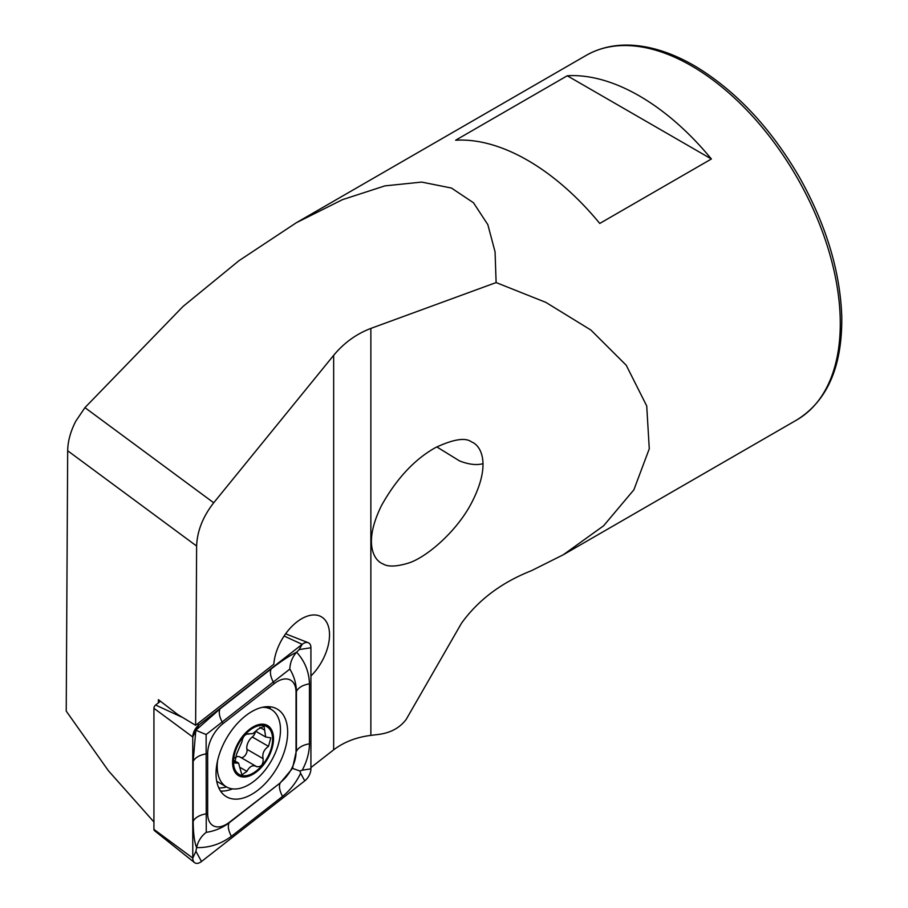 <?xml version="1.0" encoding="UTF-8"?>
<svg xmlns="http://www.w3.org/2000/svg" width="908" height="908" viewBox="0 0 908 908"><rect width="100%" height="100%" fill="white"/><g stroke="black" fill="none" stroke-linecap="round" stroke-linejoin="round"><path stroke-width="1.36" d="M153.929 821.967L108.404 770.744L66.227 711.1L67.68 450.754L196.616 546.037C197.172 531.123 202.87 516.709 213.709 502.782L333.656 355.334C344.019 342.872 356.424 333.894 370.861 328.412L496.12 282.57L545.787 302.341L590.926 330.058L626.248 365.266L646.723 405.955L649.277 448.768L633.886 489.809L603.616 525.789L563.301 554.754L531.407 570.712C501.568 582.459 478.255 599.972 461.468 623.274L406.182 719.408C399.656 728.068 390.156 733.108 377.683 734.538L370.861 735.389C356.424 737.183 344.019 741.995 333.656 749.826L310.922 767.566M158.389 702.871L158.401 699.659L177.82 714.573L195.629 725.299L273.819 664.236A39.475 22.791 -60 0 1 292.07 626.214A39.475 22.791 -60 0 1 321.353 616.793A39.475 22.791 -60 0 1 310.922 675.995M196.616 546.037L195.629 725.299M711.395 158.991A210.508 121.536 -120 0 0 710.998 158.514A210.508 121.536 -120 0 0 567.262 75.773L455.623 140.229A210.508 121.536 60 0 1 599.359 222.959A210.508 121.536 60 0 1 599.757 223.447L711.395 158.991L567.262 75.773M67.68 450.754C67.828 441.311 70.506 431.493 75.727 421.289L84.932 407.624L213.709 502.782M496.12 282.57L495.064 251.857L487.834 224.639L473.488 202.756L451.446 188.047L421.698 182.088L384.913 185.879L342.475 199.658L296.28 222.766L239.02 260.664L182.996 306.495L84.932 407.624M382.904 563.857C373.563 560.406 363.177 542.269 381.701 505.177C396.705 478.471 414.65 459.278 435.511 447.587C453.455 439.188 465.452 437.293 471.524 441.901C480.865 445.351 491.251 463.489 472.739 500.58C457.677 531.384 425.046 558.783 407 563.516C395.627 566.751 387.591 566.864 382.904 563.857M436.782 446.895L459.527 460.901C468.562 464.465 476.394 465.395 483.022 463.704M254.092 727.456A27.626 15.947 120 0 0 235.626 770.858A27.626 15.947 120 0 0 269.415 753.436A27.626 15.947 120 0 0 254.092 727.456M248.156 733.755L248.52 733.959C245.024 734.016 242.811 736.66 241.88 741.881L236.545 754.219L234.775 763.026L238.577 763.117L241.891 774.899L246.919 771.369C249.677 766.216 252.889 764.638 256.544 766.613C261.232 767.249 263.422 764.593 263.116 758.657C262.06 753.754 263.865 749.656 268.518 746.353L270.811 737.852L265.669 736.978L264.046 726.173L258.076 729.169L252.776 733.664L248.349 733.846M256.079 766.307L256.816 766.783M217.602 760.541A44.73 25.821 120 0 0 226.489 786.907A44.73 25.821 120 0 0 271.22 761.074A44.73 25.821 120 0 0 271.22 709.42A44.73 25.821 120 0 0 262.208 707.343M254.138 726.355A28.942 16.707 120 0 0 234.797 771.823A28.942 16.707 120 0 0 270.198 753.572A28.942 16.707 120 0 0 254.138 726.355M240.314 757.238A9.489 5.482 120 0 0 239.939 756.977A9.489 5.482 120 0 0 234.321 758.021M240.654 767.748L246.919 771.369M233.923 761.608L236.296 762.981M255.33 731.95A5.425 3.133 -60 0 1 252.288 736.99A9.489 5.482 120 0 0 246.919 749.304L263.116 758.657M246.919 749.304A5.425 3.133 -60 0 1 245.421 755.059A5.425 3.133 -60 0 1 240.926 757.556M287.666 732.245A50.655 29.249 120 0 0 277.178 709.046A50.655 29.249 120 0 0 226.523 738.295A50.655 29.249 120 0 0 226.523 796.781A50.655 29.249 120 0 0 265.556 783.218A50.655 29.249 120 0 0 287.666 732.245M280.663 782.231A26.309 15.198 120 0 0 296.042 752.199L296.042 692.202A26.309 15.198 120 0 0 274.205 683.645L223.028 723.608A26.309 15.198 120 0 0 207.66 753.64L207.66 813.636A26.309 15.198 120 0 0 229.497 822.194L280.288 782.889L292.512 768.372L296.042 752.199M304.77 780.857A10.521 6.072 120 0 0 310.922 768.838L310.922 647.756A10.521 6.072 120 0 0 308.266 642.705A10.521 6.072 120 0 0 302.182 644.34L198.92 724.981A10.521 6.072 120 0 0 192.768 737.001L192.768 858.083A10.521 6.072 120 0 0 194.516 862.6A10.521 6.072 120 0 0 201.508 861.499L304.77 780.857L300.627 773.298C296.042 782.707 290.015 790.403 282.547 796.395L231.381 836.347C220.769 844.134 209.169 847.89 196.605 847.595L195.912 851.307L192.768 858.083L153.929 829.379A2.837 1.634 120 0 0 154.394 830.593L194.516 862.6M160.455 701.248L155.586 705.051A2.837 1.634 120 0 0 153.929 708.297L153.929 829.379M289.822 669.094C290.095 662.602 292.353 656.972 296.621 652.205C304.77 661.126 309.049 671.67 309.458 683.826L309.458 743.822A18.421 10.635 180 0 0 296.428 751.347L296.428 691.351C296.235 683.452 294.033 676.029 289.822 669.094L206.127 734.549L206.252 832.341C201.281 836.098 198.058 841.183 196.605 847.595C194.414 842.113 193.268 833.374 193.166 821.388L193.166 761.392L195.81 730.236L220.077 708.83L271.242 668.867C281.559 660.91 290.015 655.349 296.621 652.205L299.186 649.572L302.182 644.34L284.091 636.02M309.458 743.822C309.333 752.675 306.915 761.46 302.228 770.188L299.969 771.028L300.627 773.298M206.252 832.341C214.651 831.104 222.267 827.937 229.122 822.841L229.497 822.194M292.512 768.372L299.969 771.028M195.81 730.236L206.127 734.549M563.301 554.754L796.679 420.007A210.508 121.536 -120 0 0 763.095 128.425A210.508 121.536 -120 0 0 586.171 55.388L296.28 222.766M370.861 328.412L370.861 735.389M333.656 355.334L333.656 749.826M259.824 727.331L264.5 730.032M252.288 736.99L268.518 746.353M153.929 708.297L192.768 737.001L195.107 731.973M155.586 705.051L182.792 717.57M197.104 724.141L198.92 724.981L196.696 728.863M270.561 709.046A50.655 29.249 120 0 0 269.211 706.719M220.519 791.061A50.655 29.249 120 0 0 232.482 788.87M218.783 787.917A48.93 28.25 120 0 0 226.535 786.93M195.912 851.307L201.508 861.499M302.228 770.188L310.922 768.838M299.186 649.572L310.922 647.756M231.381 836.347C228.328 830.514 227.567 826.019 229.122 822.841L280.288 782.889A18.421 8.626 52 0 0 282.547 796.395M193.166 821.388A18.421 10.635 180 0 1 206.184 813.863L207.66 813.636M193.166 761.392C195.197 757.556 199.544 755.047 206.184 753.867L207.66 753.64M220.077 708.83C218.522 711.997 219.271 716.503 222.335 722.337L223.028 723.608M271.242 668.867A18.421 8.626 52 0 0 273.501 682.373L274.205 683.645M309.458 683.826C302.807 685.007 298.471 687.515 296.428 691.351L296.042 692.202M796.679 420.007C827.29 401.03 842.318 366.628 841.773 316.801C840.206 271.083 826.008 224.424 799.188 176.822C770.983 128.482 737.001 92.014 697.242 67.43C683.44 59.134 669.798 53.107 656.325 49.361C629.607 42.074 606.215 44.095 586.171 55.388M216.717 781.266L226.489 786.907M266.532 706.719L271.22 709.42M239.939 756.977L256.09 766.307M233.844 760.371L238.577 763.106M248.032 733.721L248.803 734.175M255.965 731.394L265.658 736.99M285.611 633.829L308.266 642.705"/></g></svg>
